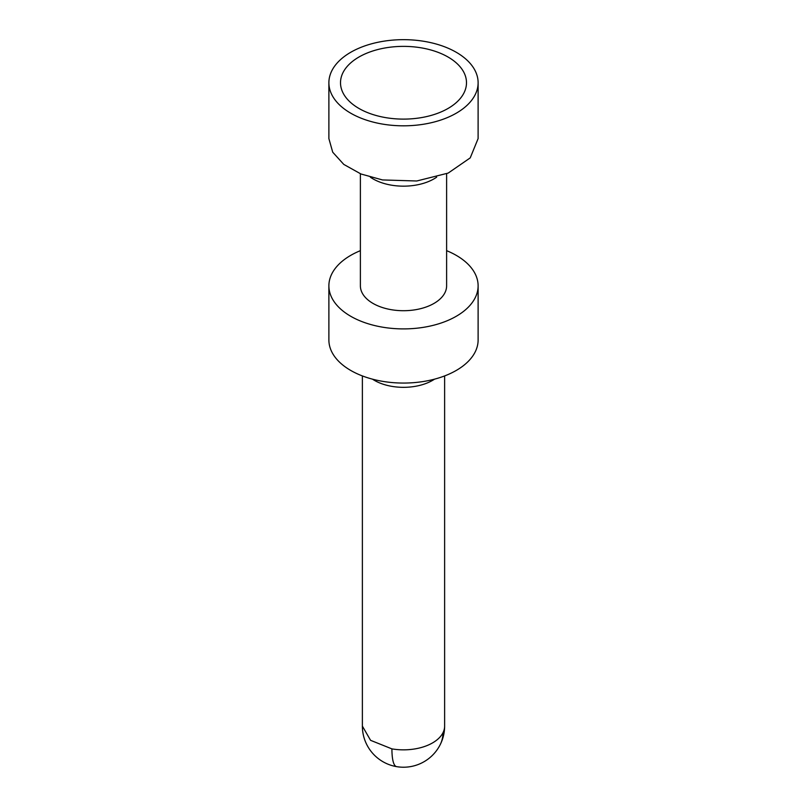 <?xml version="1.0" encoding="UTF-8"?>
<svg xmlns="http://www.w3.org/2000/svg" width="807" height="807" viewBox="0 0 807 807"><rect width="100%" height="100%" fill="white"/><g stroke="black" fill="none" stroke-linecap="round" stroke-linejoin="round"><path stroke-width="1.21" d="M424.512 41.409A74.617 43.084 0 0 0 328.883 82.748A74.617 43.084 0 0 0 382.488 124.076A74.617 43.084 0 0 0 478.117 82.748A74.617 43.084 0 0 0 424.512 41.409M328.883 82.748L328.883 138.602L332.716 152.2L343.792 164.416L360.961 173.989L382.488 179.941L416.755 180.99L448.208 173.071L470.229 157.879L478.107 138.602L478.117 82.748M421.234 47.845A62.986 36.365 0 0 0 356.069 58.81A62.986 36.365 0 0 0 345.981 97.566A62.986 36.365 0 0 0 385.766 117.64A62.986 36.365 0 0 0 461.019 97.566A62.986 36.365 0 0 0 421.234 47.845M360.386 173.757L360.386 285.829A43.114 24.886 0 0 0 391.365 309.706A43.114 24.886 0 0 0 446.614 285.829L446.614 173.747M360.386 250.664A74.617 43.084 0 0 0 328.883 285.829A74.617 43.084 0 0 0 382.488 327.158A74.617 43.084 0 0 0 478.117 285.829A74.617 43.084 0 0 0 446.614 250.664M328.883 285.829L328.883 339.979A74.617 43.084 0 0 0 382.488 381.318A74.617 43.084 0 0 0 478.117 339.979L478.117 285.829M370.383 177.207A43.114 24.886 0 0 0 391.365 185.156A43.114 24.886 0 0 0 436.658 177.177M372.451 379.149A41.127 23.746 0 0 0 391.92 386.371A41.127 23.746 0 0 0 434.549 379.149M362.373 375.931L362.373 726.108L370.574 740.322L391.92 748.886A41.127 23.746 0 0 0 442.962 732.786A41.127 23.746 0 0 0 444.627 726.108L444.627 375.931M362.373 726.108A41.127 41.127 0 0 0 440.158 744.74A41.127 32.219 -153.1 0 0 442.962 732.786M396.63 766.65A41.127 9.452 -80.4 0 1 391.92 748.886M440.158 744.74A41.127 41.127 0 0 0 444.627 726.108"/></g></svg>
